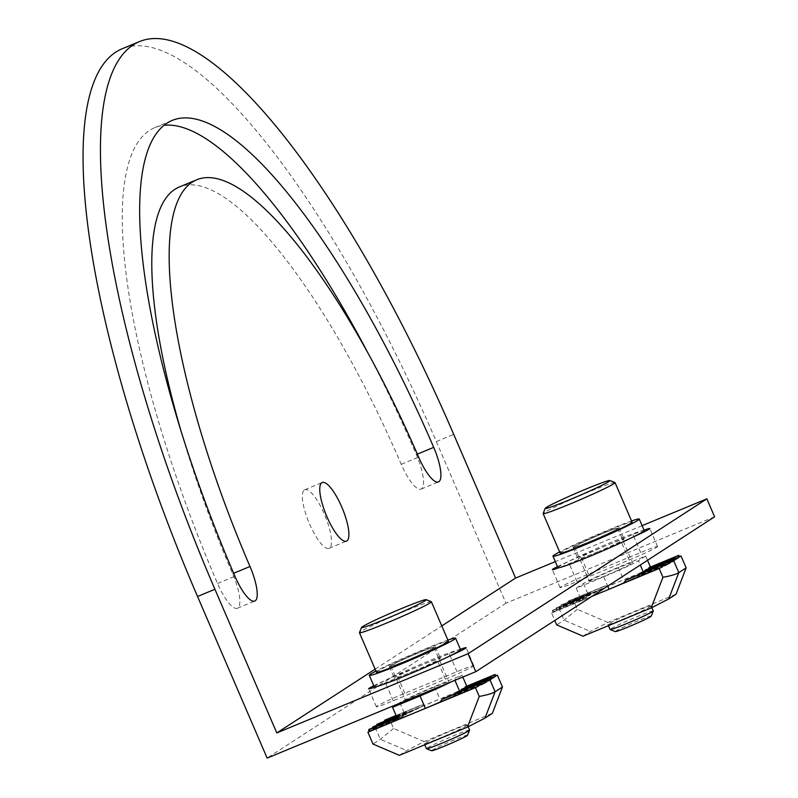 <?xml version="1.0" encoding="UTF-8"?>
<svg xmlns="http://www.w3.org/2000/svg" width="798" height="798" viewBox="0 0 798 798"><rect width="100%" height="100%" fill="white"/><g stroke="black" fill="none" stroke-linecap="round" stroke-linejoin="round"><path stroke-width="0.6" stroke-dasharray="3.99 2.99" d="M557.912 567.697A46.982 2.294 156.7 0 1 559.338 566.39A46.982 2.294 156.7 0 1 568.824 561.293A46.982 2.294 156.7 0 1 612.086 541.962A46.982 2.294 156.7 0 1 643.278 530.461A46.982 2.294 156.7 0 1 644.215 530.53M631.577 520.964A46.982 2.294 -23.3 0 0 559.657 551.937M633.313 536.924A24.668 1.207 156.7 0 1 621.363 542.061L599.198 551.238A25.057 1.227 -23.3 0 0 623.328 539.897A25.057 1.227 -23.3 0 0 624.086 539.199A25.057 1.227 -23.3 0 0 610.769 543.737A25.057 1.227 -23.3 0 0 602.939 546.979A25.057 1.227 -23.3 0 0 578.809 558.331A25.057 1.227 -23.3 0 0 578.051 559.019A25.057 1.227 -23.3 0 0 591.358 554.49A25.057 1.227 -23.3 0 0 599.198 551.238L569.203 563.667A24.668 1.207 156.7 0 1 558.859 567.757M573.862 546.83A25.057 1.227 156.7 0 1 598.839 535.129A25.057 1.227 156.7 0 1 619.128 527.707A25.057 1.227 156.7 0 1 618.37 528.396A25.057 1.227 156.7 0 1 593.393 540.106A25.057 1.227 156.7 0 1 573.104 547.528A25.057 1.227 156.7 0 1 573.862 546.83M614.979 482.551A39.152 1.915 -23.3 0 0 582.48 494.58A39.152 1.915 -23.3 0 0 544.326 512.506A39.152 1.915 -23.3 0 0 543.149 513.493M560.156 553.104A39.152 1.915 156.7 0 1 561.343 552.016A39.152 1.915 156.7 0 1 600.375 533.722A39.152 1.915 156.7 0 1 632.076 522.131M653.273 610.939A23.491 1.147 -23.3 0 0 634.25 617.891A23.491 1.147 -23.3 0 0 610.829 628.864A23.491 1.147 -23.3 0 0 610.121 629.522M650.39 606.56A23.491 1.147 -23.3 0 0 651.108 605.901A23.491 1.147 -23.3 0 0 632.086 612.864A23.491 1.147 -23.3 0 0 608.665 623.837A23.491 1.147 -23.3 0 0 607.956 624.495A23.491 1.147 -23.3 0 0 626.979 617.532A23.491 1.147 -23.3 0 0 650.39 606.56M651.218 616.126A19.581 0.958 -23.3 0 0 635.807 621.692A19.581 0.958 -23.3 0 0 615.856 631.019A19.581 0.958 -23.3 0 0 615.298 631.597M590.101 580.735A23.491 1.147 156.7 0 1 613.522 569.762A23.491 1.147 156.7 0 1 632.545 562.809A23.491 1.147 156.7 0 1 631.836 563.458A23.491 1.147 156.7 0 1 608.415 574.43A23.491 1.147 156.7 0 1 589.393 581.393A23.491 1.147 156.7 0 1 590.101 580.735M616.984 528.974A23.491 1.147 -23.3 0 0 617.692 528.326A23.491 1.147 -23.3 0 0 598.67 535.278A23.491 1.147 -23.3 0 0 575.248 546.261A23.491 1.147 -23.3 0 0 574.54 546.909A23.491 1.147 -23.3 0 0 593.562 539.957A23.491 1.147 -23.3 0 0 616.984 528.974M374.222 686.839A46.982 2.294 156.7 0 1 375.639 685.542A46.982 2.294 156.7 0 1 385.125 680.445A46.982 2.294 156.7 0 1 428.396 661.113A46.982 2.294 156.7 0 1 459.578 649.612A46.982 2.294 156.7 0 1 460.526 649.672M447.877 640.116A46.982 2.294 -23.3 0 0 375.958 671.088M449.613 656.076A24.668 1.207 156.7 0 1 437.663 661.213L415.509 670.39A25.057 1.227 -23.3 0 0 439.628 659.038A25.057 1.227 -23.3 0 0 440.386 658.35A25.057 1.227 -23.3 0 0 427.08 662.879A25.057 1.227 -23.3 0 0 419.239 666.13A25.057 1.227 -23.3 0 0 395.11 677.472A25.057 1.227 -23.3 0 0 394.352 678.17A25.057 1.227 -23.3 0 0 407.668 673.632A25.057 1.227 -23.3 0 0 415.509 670.39L385.504 682.809A24.668 1.207 156.7 0 1 375.17 686.908M390.162 665.981A25.057 1.227 156.7 0 1 415.15 654.27A25.057 1.227 156.7 0 1 435.439 646.849A25.057 1.227 156.7 0 1 434.681 647.547A25.057 1.227 156.7 0 1 409.693 659.258A25.057 1.227 156.7 0 1 389.404 666.679A25.057 1.227 156.7 0 1 390.162 665.981M431.289 601.702A39.152 1.915 -23.3 0 0 398.791 613.732A39.152 1.915 -23.3 0 0 360.626 631.657A39.152 1.915 -23.3 0 0 359.449 632.634M376.457 672.255A39.152 1.915 156.7 0 1 377.644 671.168A39.152 1.915 156.7 0 1 416.676 652.874A39.152 1.915 156.7 0 1 448.386 641.273M469.573 730.08A23.491 1.147 -23.3 0 0 450.551 737.043A23.491 1.147 -23.3 0 0 427.13 748.015A23.491 1.147 -23.3 0 0 426.421 748.664M466.7 725.701A23.491 1.147 -23.3 0 0 467.409 725.053A23.491 1.147 -23.3 0 0 448.386 732.005A23.491 1.147 -23.3 0 0 424.965 742.988A23.491 1.147 -23.3 0 0 424.257 743.636A23.491 1.147 -23.3 0 0 443.279 736.684A23.491 1.147 -23.3 0 0 466.7 725.701M467.518 735.277A19.581 0.958 -23.3 0 0 452.107 740.833A19.581 0.958 -23.3 0 0 432.157 750.17A19.581 0.958 -23.3 0 0 431.608 750.748M405.992 700.594A23.491 1.147 156.7 0 1 405.693 700.534A23.491 1.147 156.7 0 1 406.401 699.886A23.491 1.147 156.7 0 1 429.823 688.913A23.491 1.147 156.7 0 1 448.845 681.951A23.491 1.147 156.7 0 1 448.137 682.599A23.491 1.147 156.7 0 1 443.987 684.864M433.284 648.126A23.491 1.147 -23.3 0 0 434.002 647.477A23.491 1.147 -23.3 0 0 414.97 654.43A23.491 1.147 -23.3 0 0 391.559 665.402A23.491 1.147 -23.3 0 0 390.84 666.061A23.491 1.147 -23.3 0 0 409.873 659.098A23.491 1.147 -23.3 0 0 433.284 648.126M367.978 353.055A423.638 116.628 -112.5 0 1 416.317 454.571A32.11 8.838 -112.5 0 1 421.464 488.905A32.11 8.838 -112.5 0 1 421.065 489.114A32.11 8.838 -112.5 0 1 401.254 464.336A359.429 98.952 67.5 0 0 179.4 186.951M180.887 430.541A359.429 98.952 67.5 0 0 232.617 573.712A32.11 8.838 -112.5 0 1 237.774 608.056A32.11 8.838 -112.5 0 1 237.375 608.266A32.11 8.838 -112.5 0 1 217.555 583.488A423.638 116.628 -112.5 0 1 149.565 130.393A423.638 116.628 -112.5 0 1 154.832 127.62A423.638 116.628 -112.5 0 1 164.059 125.296M304.407 489.932A31.711 8.728 -112.5 0 1 304.796 489.723A31.711 8.728 -112.5 0 1 324.696 514.939A31.711 8.728 -112.5 0 1 329.464 548.116A31.711 8.728 -112.5 0 1 329.075 548.326A31.711 8.728 -112.5 0 1 309.175 523.109A31.711 8.728 -112.5 0 1 304.407 489.932M714.599 516.795L505.942 603.208L436.336 441.583A508.994 140.129 67.5 0 0 122.174 48.768M656.794 547.189A24.668 1.207 -23.3 0 0 657.542 546.51A24.668 1.207 -23.3 0 0 640.674 552.515L588.505 574.121A24.668 1.207 -23.3 0 0 560.814 586.949A24.668 1.207 -23.3 0 0 560.066 587.627A24.668 1.207 -23.3 0 0 576.934 581.622L629.093 560.016A24.668 1.207 -23.3 0 0 656.794 547.189M557.453 566.61A24.668 1.207 -23.3 0 1 568.824 561.293A24.668 1.207 156.7 0 1 580.774 556.156L632.934 534.55A24.668 1.207 156.7 0 1 643.278 530.461A24.668 1.207 156.7 0 1 644.066 530.171M473.094 666.34A24.668 1.207 -23.3 0 0 473.842 665.662A24.668 1.207 -23.3 0 0 456.975 671.667L404.805 693.263A24.668 1.207 -23.3 0 0 377.115 706.09A24.668 1.207 -23.3 0 0 376.367 706.779A24.668 1.207 -23.3 0 0 393.234 700.774L445.404 679.168A24.668 1.207 -23.3 0 0 473.094 666.34M373.753 685.761A24.668 1.207 -23.3 0 1 385.125 680.445A24.668 1.207 156.7 0 1 397.075 675.308L449.244 653.702A24.668 1.207 156.7 0 1 459.578 649.612A24.668 1.207 156.7 0 1 460.366 649.323M375.13 669.163L441.773 625.931M642.121 525.653L555.298 561.612M505.942 603.208L267.14 758.1M456.217 693.282L456.067 694.529A30.932 1.506 156.7 0 1 446.182 699.297L443.538 698.749M461.354 690.25L461.523 691.367L460.097 692.295A30.932 1.506 156.7 0 1 458.142 693.442L456.805 692.345M451.07 681.921A30.932 1.506 -23.3 0 0 454.74 679.866L454.94 680.325M465.204 687.746L465.374 688.874L462.531 690.719L461.523 689.492M466.75 686.2L467.349 687.587L466.391 688.215L465.384 686.988M397.514 704.105L399.798 702.619A30.932 1.506 -23.3 0 1 434.531 686.539L462.002 675.158L462.82 677.063M462.002 675.158L454.74 679.866M397.893 719.756L398.86 719.128L398.651 717.123L399.868 718.479L402.721 716.634L402.511 714.619L403.728 715.976L405.155 715.048A30.932 1.506 156.7 0 1 407.11 713.911L407.708 711.776L409.175 712.814A30.932 1.506 156.7 0 1 419.07 708.045L420.436 705.661L422.002 704.953L425.224 705.262A30.932 1.506 156.7 0 1 439.878 698.968L467.349 687.587M396.157 715.716L422.002 704.953L396.137 715.666M396.486 716.484L407.708 711.776L396.466 716.434M398.86 719.128L397.813 719.567M446.182 699.297L481.124 684.824M402.721 716.634L372.806 729.013L369.963 730.858L399.868 718.479M369.963 730.858L368.955 729.641M480.496 684.415L456.067 694.529M372.636 727.896L372.806 729.013M458.142 693.442L488.326 680.933M407.11 713.911L376.915 726.409A64.608 3.152 -23.3 0 0 375.24 727.437L403.728 715.976M373.823 728.365L372.816 727.138M487.857 680.465L461.523 691.367M376.846 725.242L376.915 726.409M462.531 690.719L492.436 678.33M419.07 708.045L384.117 722.519A64.608 3.152 -23.3 0 0 378.422 725.552L409.175 712.814M378.422 725.552L377.205 724.414M492.027 677.831L465.374 688.874M384.307 721.252L384.117 722.519M466.391 688.215L496.296 675.826M496.147 675.647L389.783 719.696A64.608 3.152 -23.3 0 0 386.711 721.212L425.224 705.262M386.711 721.212L385.085 720.245M399.329 755.327L406.671 750.569L424.197 741.581L492.336 713.362M424.197 741.581L393.564 728.464L389.783 719.696M393.564 728.464L380.347 739.287L372.995 744.055M639.916 574.131L639.767 575.388A30.932 1.506 156.7 0 1 629.881 580.146L627.238 579.597M645.043 571.099L645.213 572.226L643.796 573.144A30.932 1.506 156.7 0 1 641.831 574.291L640.505 573.203M592.056 596.276L581.592 600.605L576.236 588.186L603.707 576.804A30.932 1.506 -23.3 0 0 638.44 560.715L640.285 564.994M648.904 568.595L649.073 569.722L646.23 571.567L645.223 570.341M650.45 567.049L651.048 568.435L650.081 569.064L649.073 567.837M576.236 588.186L583.498 583.478A30.932 1.506 -23.3 0 1 618.221 567.388L645.692 556.016L647.537 560.286M645.692 556.016L638.44 560.715M581.592 600.605L582.55 599.986L582.35 597.971L583.567 599.328L586.41 597.483L586.201 595.468L587.418 596.824L588.844 595.907A30.932 1.506 156.7 0 1 590.799 594.759L590.869 592.914L592.874 593.662A30.932 1.506 156.7 0 1 602.759 588.904L604.136 586.51L605.702 585.812L608.924 586.111A30.932 1.506 156.7 0 1 623.577 579.817L651.048 568.435M679.836 556.495L573.483 600.545A64.608 3.152 -23.3 0 0 570.41 602.061L568.106 601.433L605.702 585.812L568.775 601.103L567.817 603.378A64.608 3.152 -23.3 0 0 562.121 606.4L592.874 593.662M562.121 606.4L560.894 605.263L591.398 592.635L560.894 605.263L560.615 607.258A64.608 3.152 -23.3 0 0 558.939 608.285L587.418 596.824M586.41 597.483L556.505 609.871L553.662 611.717L552.435 610.36L552.645 612.375L551.588 613.054L554.78 620.455M582.55 599.986L552.645 612.375M629.881 580.146L664.824 565.672M553.662 611.717L583.567 599.328M664.195 565.263L639.767 575.388M557.513 609.213L556.296 607.857L556.505 609.871M641.831 574.291L672.026 561.792M671.557 561.313L645.213 572.226M590.799 594.759L560.615 607.258M646.23 571.567L676.135 559.179M675.726 558.68L649.073 569.722M602.759 588.904L567.817 603.378M650.081 569.064L679.996 556.675M570.41 602.061L608.924 586.111M583.029 636.186L590.37 631.418L607.896 622.44L676.036 594.211M607.896 622.44L577.263 609.323L573.483 600.545M577.263 609.323L564.046 620.146L556.695 624.904M551.588 613.054L591.966 596.335M416.317 454.571L417.344 454.142M232.617 573.712L233.654 573.283M401.254 464.336L418.641 457.134M436.336 441.583L453.723 434.381M640.674 552.515L633.851 536.685M633.841 536.665L632.934 534.55M588.505 574.121L580.774 556.156M456.975 671.667L450.152 655.826M450.142 655.806L449.244 653.702M404.805 693.263L397.075 675.308M393.234 700.774L385.504 682.809M445.404 679.168L437.663 661.213M576.934 581.622L569.203 563.667M629.093 560.016L621.363 542.061M217.555 583.488L234.941 576.286M459.538 690.998L460.097 692.295M399.798 702.619L405.155 715.048M434.531 686.539L439.878 698.968M398.601 717.422L397.145 718.02M479.568 683.826L478.92 684.095M398.86 717.252L397.125 717.971M402.461 714.918L396.815 717.252M402.721 714.749L396.796 717.202M375.24 727.437L380.347 739.287L406.671 750.569M643.238 571.847L643.796 573.144M603.707 576.804L607.717 586.111M583.498 583.478L588.844 595.907M618.221 567.388L623.577 579.817M582.301 598.271L552.396 610.66M663.268 564.675L662.609 564.944M582.56 598.101L552.655 610.49M586.151 595.767L556.246 608.156M586.42 595.607L556.505 607.986M558.939 608.285L564.046 620.146L590.37 631.418M619.128 527.707L624.086 539.199M651.108 605.901L651.846 607.637M617.692 528.326L632.545 562.809M435.439 646.849L440.386 658.35M467.409 725.053L468.157 726.788M434.002 647.477L448.845 681.951M154.832 127.62L172.218 120.418M304.796 489.723L322.192 482.521M657.542 546.51L649.801 528.555M473.842 665.662L466.112 647.697M376.367 706.779L368.636 688.814M560.066 587.627L552.326 569.672M329.075 548.326L346.462 541.124M237.375 608.266L254.762 601.064M421.065 489.114L438.461 481.912M390.84 666.061L405.693 700.534M424.257 743.636L424.755 744.803M389.404 666.679L394.352 678.17M397.045 717.791L398.651 717.123M396.716 717.023L402.511 714.619M396.387 716.255L407.369 711.706M396.057 715.487L421.164 705.083M574.54 546.909L589.393 581.393M607.956 624.495L608.455 625.652M573.104 547.528L578.051 559.019M552.435 610.36L582.35 597.971M556.296 607.857L586.201 595.468M560.625 605.163L591.059 592.555M568.375 601.044L604.864 585.932"/><path stroke-width="1.2" d="M639.268 519.029L644.215 530.53A46.982 2.294 156.7 0 1 642.799 531.827A46.982 2.294 156.7 0 1 633.313 536.924A46.982 2.294 156.7 0 1 590.041 556.256A46.982 2.294 156.7 0 1 558.859 567.757A46.982 2.294 156.7 0 1 557.912 567.697L552.964 556.196A46.982 2.294 -23.3 0 0 591.009 542.291A46.982 2.294 -23.3 0 0 637.851 520.336A46.982 2.294 -23.3 0 0 639.268 519.029A46.982 2.294 -23.3 0 0 631.577 520.964M559.657 551.937A46.982 2.294 -23.3 0 0 554.391 554.899A46.982 2.294 -23.3 0 0 552.964 556.196M545.194 508.356L543.149 513.493A39.152 1.915 -23.3 0 0 543.139 513.593A39.152 1.915 -23.3 0 0 574.849 502.002A39.152 1.915 -23.3 0 0 613.881 483.708A39.152 1.915 -23.3 0 0 615.059 482.62A39.152 1.915 -23.3 0 0 614.979 482.551L609.852 480.516A35.242 1.726 -23.3 0 0 580.595 491.339A35.242 1.726 -23.3 0 0 546.261 507.478A35.242 1.726 -23.3 0 0 545.194 508.356A35.242 1.726 -23.3 0 0 572.944 498.351A35.242 1.726 -23.3 0 0 608.854 481.553A35.242 1.726 -23.3 0 0 609.852 480.516M615.059 482.62L632.076 522.131A39.152 1.915 156.7 0 1 630.889 523.219A39.152 1.915 156.7 0 1 591.867 541.513A39.152 1.915 156.7 0 1 560.156 553.104L543.139 513.593M608.455 625.652L610.121 629.522A23.491 1.147 -23.3 0 0 610.171 629.562A23.491 1.147 -23.3 0 0 629.662 622.34A23.491 1.147 -23.3 0 0 652.565 611.587A23.491 1.147 -23.3 0 0 653.263 610.999A23.491 1.147 -23.3 0 0 653.273 610.939L651.846 607.637M610.171 629.562L615.298 631.597A19.581 0.958 -23.3 0 0 631.547 625.582A19.581 0.958 -23.3 0 0 650.629 616.615A19.581 0.958 -23.3 0 0 651.218 616.126L653.263 610.999M455.578 638.181L460.526 649.672A46.982 2.294 156.7 0 1 459.099 650.978A46.982 2.294 156.7 0 1 449.613 656.076A46.982 2.294 156.7 0 1 406.352 675.407A46.982 2.294 156.7 0 1 375.17 686.908A46.982 2.294 156.7 0 1 374.222 686.839L369.265 675.347A46.982 2.294 -23.3 0 0 407.319 661.442A46.982 2.294 -23.3 0 0 454.152 639.477A46.982 2.294 -23.3 0 0 455.578 638.181A46.982 2.294 -23.3 0 0 447.877 640.116M375.958 671.088A46.982 2.294 -23.3 0 0 370.691 674.051A46.982 2.294 -23.3 0 0 369.265 675.347M361.504 627.507L359.449 632.634A39.152 1.915 -23.3 0 0 359.449 632.744A39.152 1.915 -23.3 0 0 391.15 621.153A39.152 1.915 -23.3 0 0 430.182 602.849A39.152 1.915 -23.3 0 0 431.369 601.772A39.152 1.915 -23.3 0 0 431.289 601.702L426.152 599.667A35.242 1.726 -23.3 0 0 396.905 610.49A35.242 1.726 -23.3 0 0 362.561 626.63A35.242 1.726 -23.3 0 0 361.504 627.507A35.242 1.726 -23.3 0 0 389.244 617.502A35.242 1.726 -23.3 0 0 425.154 600.704A35.242 1.726 -23.3 0 0 426.152 599.667M431.369 601.772L448.386 641.273A39.152 1.915 156.7 0 1 447.199 642.36A39.152 1.915 156.7 0 1 408.167 660.664A39.152 1.915 156.7 0 1 376.457 672.255L359.449 632.744M424.755 744.803L426.421 748.664A23.491 1.147 -23.3 0 0 426.471 748.704A23.491 1.147 -23.3 0 0 445.972 741.492A23.491 1.147 -23.3 0 0 468.865 730.729A23.491 1.147 -23.3 0 0 469.573 730.15A23.491 1.147 -23.3 0 0 469.573 730.08L468.157 726.788M426.471 748.704L431.608 750.748A19.581 0.958 -23.3 0 0 447.858 744.734A19.581 0.958 -23.3 0 0 466.93 735.766A19.581 0.958 -23.3 0 0 467.518 735.277L469.573 730.15M433.703 447.369A32.11 8.838 -112.5 0 1 438.86 481.703A32.11 8.838 -112.5 0 1 438.461 481.912A32.11 8.838 -112.5 0 1 418.641 457.134A359.429 98.952 67.5 0 0 196.787 179.75A359.429 98.952 67.5 0 0 192.318 182.104A359.429 98.952 67.5 0 0 250.003 566.51A32.11 8.838 -112.5 0 1 255.161 600.854A32.11 8.838 -112.5 0 1 254.762 601.064A32.11 8.838 -112.5 0 1 234.941 576.286A423.638 116.628 -112.5 0 1 166.952 123.201A423.638 116.628 -112.5 0 1 172.218 120.418A423.638 116.628 -112.5 0 1 433.703 447.369L417.344 454.142M164.059 125.296A423.638 116.628 -112.5 0 1 367.978 353.055M196.787 179.75L179.4 186.951A359.429 98.952 67.5 0 0 174.932 189.306A359.429 98.952 67.5 0 0 180.887 430.541M321.794 482.73A31.711 8.728 -112.5 0 1 322.192 482.521A31.711 8.728 -112.5 0 1 342.083 507.737A31.711 8.728 -112.5 0 1 346.851 540.914A31.711 8.728 -112.5 0 1 346.462 541.124A31.711 8.728 -112.5 0 1 326.572 515.907A31.711 8.728 -112.5 0 1 321.794 482.73M441.773 625.931L515.598 578.051L453.723 434.381A508.994 140.129 67.5 0 0 139.56 41.566A508.994 140.129 67.5 0 0 133.236 44.897A508.994 140.129 67.5 0 0 214.921 589.273L276.796 732.943L375.13 669.163M139.56 41.566L122.174 48.768A508.994 140.129 67.5 0 0 115.85 52.099A508.994 140.129 67.5 0 0 197.535 596.475L214.921 589.273M644.066 530.171A24.668 1.207 156.7 0 1 649.801 528.555A24.668 1.207 156.7 0 1 649.053 529.234A24.668 1.207 156.7 0 1 633.313 536.924M557.453 566.61A24.668 1.207 -23.3 0 0 553.074 568.984A24.668 1.207 -23.3 0 0 552.326 569.672A24.668 1.207 -23.3 0 0 558.859 567.757M460.366 649.323A24.668 1.207 156.7 0 1 466.112 647.697A24.668 1.207 156.7 0 1 465.364 648.385A24.668 1.207 156.7 0 1 449.613 656.076M373.753 685.761A24.668 1.207 -23.3 0 0 369.384 688.135A24.668 1.207 -23.3 0 0 368.636 688.814A24.668 1.207 -23.3 0 0 375.17 686.908M276.796 732.943L468.067 653.722L706.868 498.83L642.121 525.653M555.298 561.612L515.598 578.051M197.535 596.475L267.14 758.1L475.798 671.687L714.599 516.795L706.868 498.83M475.798 671.687L468.067 653.722M443.987 684.864A23.491 1.147 156.7 0 1 421.763 694.819A23.491 1.147 156.7 0 1 405.992 700.594M478.92 684.095L441.982 699.457L440.017 702.09A30.932 1.506 156.7 0 1 425.364 708.375L397.893 719.756L392.546 707.327L397.514 704.105M443.538 698.749L479.568 683.826L481.124 684.824A64.608 3.152 -23.3 0 0 486.82 681.791L480.496 684.415M486.78 679.936L456.805 692.345L456.217 693.282M456.805 692.345L487.169 679.776L488.326 680.933A64.608 3.152 -23.3 0 0 490.002 679.906L491.428 678.988L487.857 680.465M392.546 707.327L420.017 695.956A30.932 1.506 -23.3 0 0 451.07 681.921M491.159 677.213L461.314 689.362L461.354 690.25M495.019 674.709L465.174 686.859L465.204 687.746M462.82 677.063L466.75 686.2M479.239 696.425C487.149 695.008 492.436 693.452 495.109 691.756L502.461 686.998L492.336 713.362L484.994 718.13L467.468 727.108L479.239 696.425L475.458 687.657A64.608 3.152 -23.3 0 0 478.531 686.13L440.017 702.09M478.531 686.13L479.568 683.826M397.125 717.971L368.746 729.512L368.955 731.517L367.898 732.205L372.995 744.055L399.329 755.327L467.468 727.108M397.813 719.567L368.955 731.517M486.82 681.791L487.169 679.776M396.796 717.202L372.606 727.008L372.636 727.896M491.428 678.988L491.169 677.273L461.264 689.662M396.466 716.434L377.205 724.414L376.846 725.242M492.027 677.831L495.289 676.485L492.436 678.33L491.169 677.273M377.205 724.414L396.486 716.484M495.289 676.485L495.029 674.769L465.124 687.158M396.137 715.666L385.085 720.245L384.307 721.252M496.147 675.647L497.354 675.138L496.296 675.826L495.029 674.769M385.085 720.245L396.157 715.716M497.354 675.138L502.461 686.998M367.898 732.205L475.458 687.657M662.609 564.944L625.672 580.306L623.717 582.939A30.932 1.506 156.7 0 1 609.064 589.233L592.056 596.276M627.238 579.597L663.268 564.675L664.824 565.672A64.608 3.152 -23.3 0 0 670.52 562.65L664.195 565.263M670.48 560.785L640.505 573.203L639.916 574.131M640.505 573.203L670.859 560.625L672.026 561.792A64.608 3.152 -23.3 0 0 673.702 560.765L675.128 559.837L671.557 561.313M674.859 558.071L645.003 570.211L645.043 571.099M678.719 555.568L648.864 567.707L648.904 568.595M647.537 560.286L650.45 567.049M662.939 577.283C670.849 575.857 676.135 574.301 678.809 572.615L686.15 567.847L676.036 594.211L668.684 598.979L651.168 607.956L662.939 577.283L659.158 568.505A64.608 3.152 -23.3 0 0 662.23 566.989L623.717 582.939M662.23 566.989L663.268 564.675M670.52 562.65L670.859 560.625M675.128 559.837L674.869 558.121L644.964 570.51M675.726 558.68L678.978 557.333L676.135 559.179L674.869 558.121M678.978 557.333L678.729 555.627L648.814 568.006M679.836 556.495L681.043 555.997L679.996 556.675L678.729 555.627M681.043 555.997L686.15 567.847M651.168 607.956L583.029 636.186L556.695 624.904L554.78 620.455M591.966 596.335L659.158 568.505M233.654 573.283L250.003 566.51M454.94 680.325L459.538 690.998M420.017 695.956L425.364 708.375M397.145 718.02L368.696 729.811M396.815 717.252L372.556 727.307M490.002 679.906L495.109 691.756L484.994 718.13M640.285 564.994L643.238 571.847M607.717 586.111L609.064 589.233M673.702 560.765L678.809 572.615L668.684 598.979M442.75 698.858L479.169 683.776M368.746 729.512L397.045 717.791M456.476 692.265L486.9 679.667M372.606 727.008L396.716 717.023M461.314 689.362L491.219 676.973M376.925 724.305L396.387 716.255M465.174 686.859L495.079 674.47M384.676 720.195L396.057 715.487M626.44 579.707L662.869 564.625M640.176 573.124L670.599 560.515M645.003 570.211L674.918 557.822M648.864 567.707L678.769 555.328"/></g></svg>
